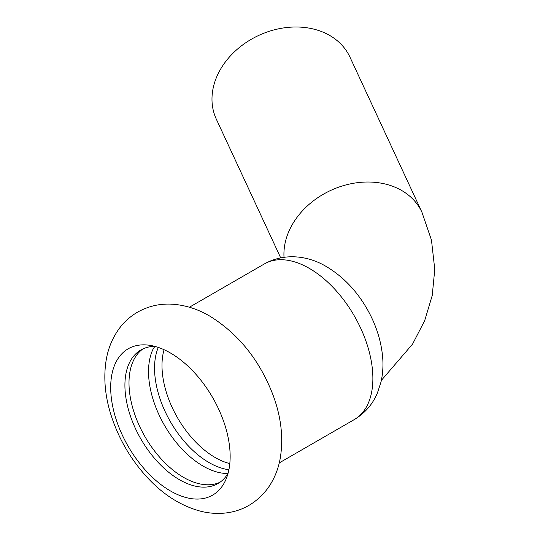 <?xml version="1.0" encoding="UTF-8"?>
<svg xmlns="http://www.w3.org/2000/svg" width="540" height="540" viewBox="0 0 540 540"><rect width="100%" height="100%" fill="white"/><g stroke="black" fill="none" stroke-linecap="round" stroke-linejoin="round"><path stroke-width="0.81" d="M230.148 456.442A84.47 48.769 -120 0 0 170.417 352.985A84.47 48.769 -120 0 0 149.101 345.222A84.47 48.769 -120 0 0 110.686 387.47A84.47 48.769 -120 0 0 159.577 483.53A84.47 48.769 -120 0 0 226.213 478.784A84.47 48.769 -120 0 0 230.148 456.442M154.818 346.376L152.854 349.569A77.105 44.516 -120 0 0 148.534 371.635A77.105 44.516 -120 0 0 224.323 473.364L228.076 473.256M158.281 347.423A77.105 44.516 -120 0 0 154.548 368.159A77.105 44.516 -120 0 0 228.899 469.733M142.978 348.887A77.105 44.516 -120 0 0 128.999 382.914A77.105 44.516 -120 0 0 161.325 459.088A77.105 44.516 -120 0 0 219.976 482.254M154.771 346.363A77.105 44.516 -120 0 0 140.886 349.974A77.105 44.516 -120 0 0 124.916 385.27A77.105 44.516 -120 0 0 158.571 462.868A77.105 44.516 -120 0 0 217.991 483.523A77.105 44.516 -120 0 0 228.062 473.303M280.665 257.81L216.317 119.158A73.669 58.097 -24.9 0 1 211.984 99.158A73.669 58.097 -24.9 0 1 270.716 30.841A73.669 58.097 -24.9 0 1 349.961 57.132L421.902 212.153A73.669 58.097 -24.9 0 0 355.084 183.013A73.669 58.097 -24.9 0 0 283.925 254.171A73.669 58.097 -24.9 0 0 284.02 257.243M372.877 378.452A89.876 51.887 -120 0 0 309.326 268.38A89.876 51.887 -120 0 0 264.384 263.925C286.497 251.64 310.459 256.912 326.511 266.672C342.941 276.507 356.4 290.486 366.876 308.603C375.617 323.798 380.835 339.532 382.529 355.806C383.42 364.817 382.907 373.545 381.004 381.996L377.379 393.113C372.546 404.433 364.844 413.262 354.26 419.594A89.876 51.887 -120 0 0 372.877 378.452M164.066 349.711A75.141 43.382 -120 0 0 161.993 365.465A75.141 43.382 -120 0 0 229.804 463.583M209.716 316.069C197.897 309.137 185.544 305.188 172.672 304.223C160.063 303.399 148.284 306.092 137.329 312.289C130.194 316.487 124.166 321.901 119.239 328.55C112.401 337.979 108.027 348.617 106.117 360.47C103.484 377.332 104.929 394.902 110.444 413.174C118.071 438.001 130.754 459.864 148.507 478.777C163.863 495.045 181.049 505.811 200.063 511.076C208.528 513.277 217.033 513.918 225.585 513C242.609 511.022 256.615 502.889 267.604 488.592C274.097 479.513 278.329 469.314 280.287 457.988C283.581 437.63 281.09 416.455 272.815 394.477C259.389 359.903 238.356 333.767 209.716 316.069M381.355 380.383L412.574 344.081L424.676 320.645L432.223 295.515L434.774 269.393L431.46 240.064L421.902 212.153M264.384 263.925L189.385 307.226M354.26 419.594L279.261 462.895"/></g></svg>
